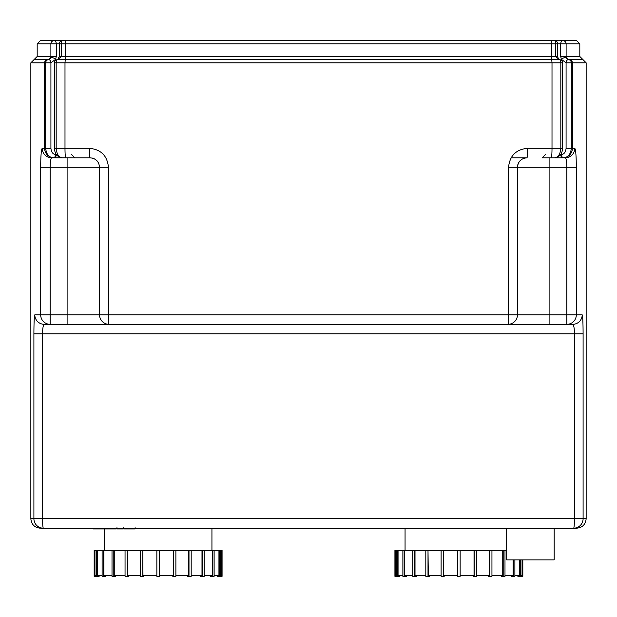 <?xml version="1.0" encoding="UTF-8"?>
<svg xmlns="http://www.w3.org/2000/svg" width="617" height="617" viewBox="0 0 617 617"><rect width="100%" height="100%" fill="white"/><g stroke="black" fill="none" stroke-linecap="round" stroke-linejoin="round"><path stroke-width="0.93" d="M444.209 575.7L444.209 576.332L441.109 576.332L441.109 550.372L443.554 550.372L443.554 576.332M457.613 575.7L443.716 575.7L443.554 550.372M429.278 575.7L429.278 576.332L425.815 576.332L425.815 550.372L428.005 550.372L428.005 576.332M441.109 575.7L428.321 575.7L428.005 550.372M416.359 575.7L416.359 576.332L412.773 576.332L412.773 550.372L414.562 550.372L414.562 576.332M425.815 575.7L415.01 575.7L415.01 550.372L414.562 550.372M406.333 575.7L406.333 576.332L402.878 576.332L402.878 550.372L404.143 550.372L404.143 576.332M412.773 575.7L404.69 575.7L404.69 550.372L404.143 550.372M399.893 575.7L399.893 576.332L396.793 576.332L396.793 550.372L397.448 550.372L397.448 576.332M402.878 575.7L398.058 575.7L398.058 550.372L397.448 550.372M396.793 575.7L395.574 575.7L395.574 550.372L394.926 550.372L394.926 576.332L396.793 576.332M394.942 550.372L394.942 576.332M517.864 575.7L517.864 576.332L522.83 576.332L522.823 559.874L522.83 576.332M520.972 575.7L522.183 575.7L522.183 559.874M520.316 576.332L520.316 559.874M520.972 559.874L520.972 576.332M514.886 575.7L519.699 575.7L519.699 559.874M511.424 575.7L511.424 576.332L514.886 576.332L514.886 559.874M513.622 576.332L513.622 559.874M504.991 575.7L513.074 575.7L513.074 559.874M501.405 575.7L501.405 576.332L504.991 576.332L504.991 550.372L502.747 550.372L502.747 575.7L491.95 575.7M503.194 576.332L503.194 550.372M488.487 575.7L488.487 576.332L491.95 576.332L491.95 550.372L489.435 550.372L489.435 575.7L476.656 575.7M489.751 576.332L489.751 550.372M473.548 575.7L473.548 576.332L476.656 576.332L476.656 550.372L474.041 550.372L474.041 575.7L460.143 575.7M474.203 576.332L474.203 550.372M443.716 550.372L474.041 550.372M476.656 550.372L489.435 550.372M491.95 550.372L502.747 550.372M504.991 550.372L506.688 550.372M395.574 550.372L396.793 550.372M398.058 550.372L402.878 550.372M404.69 550.372L412.773 550.372M415.01 550.372L425.815 550.372M457.613 550.372L457.613 576.332L460.143 576.332L460.143 550.372M428.321 550.372L441.109 550.372M517.447 229.354L517.447 183.133M53.008 157.805L90.051 157.805C95.828 158.368 98.99 161.538 99.553 167.3L99.553 314.832A9.494 9.494 0 0 0 109.047 324.326A9.494 9.494 0 0 1 99.553 314.832L34.807 314.832C34.243 315.904 33.943 322.236 33.904 333.828L33.904 518.72L30.85 518.72L30.85 62.826L44.632 62.826A3.162 3.154 -90 0 1 47.787 59.656L34.012 59.656L37.182 56.494L50.887 56.494L50.617 57.882L48.681 59.656A3.162 2.237 90 0 1 50.918 62.826L45.673 62.826L45.673 148.304C46.29 154.049 48.774 157.204 53.131 157.751L74.858 157.805L71.688 154.636M563.992 157.805L544.186 157.805M143.452 575.7L143.452 576.332L140.344 576.332L140.344 550.372L142.797 550.372L142.797 576.332M156.857 575.7L142.959 575.7L142.797 550.372M128.513 575.7L128.513 576.332L125.05 576.332L125.05 550.372L127.249 550.372L127.249 576.332M140.344 575.7L127.565 575.7L127.249 550.372M115.595 575.7L115.595 576.332L112.009 576.332L112.009 550.372L113.806 550.372L113.806 576.332M125.05 575.7L114.253 575.7L114.253 550.372L113.806 550.372M105.576 575.7L105.576 576.332L102.114 576.332L102.114 550.372L103.378 550.372L103.378 576.332M112.009 575.7L103.926 575.7L103.926 550.372L103.378 550.372M99.136 575.7L99.136 576.332L96.028 576.332L96.028 550.372L96.684 550.372L96.684 576.332M102.114 575.7L97.301 575.7L97.301 550.372L96.684 550.372M96.028 575.7L94.817 575.7L94.817 550.372L94.17 550.372L94.177 576.332L96.028 576.332M217.107 575.7L217.107 576.332L222.074 576.332L222.074 550.372L221.426 550.372L221.426 575.7L220.207 575.7M222.058 576.332L222.058 550.372M220.207 576.332L220.207 550.372L218.942 550.372L218.942 575.7L214.122 575.7M219.552 576.332L219.552 550.372M210.667 575.7L210.667 576.332L214.122 576.332L214.122 550.372L212.31 550.372L212.31 575.7L204.227 575.7M212.857 576.332L212.857 550.372M200.641 575.7L200.641 576.332L204.227 576.332L204.227 550.372L201.99 550.372L201.99 575.7L191.185 575.7M202.438 576.332L202.438 550.372M187.722 575.7L187.722 576.332L191.185 576.332L191.185 550.372L188.679 550.372L188.679 575.7L175.891 575.7M188.995 576.332L188.995 550.372M172.791 575.7L172.791 576.332L175.891 576.332L175.891 550.372L173.284 550.372L173.284 575.7L159.387 575.7M173.446 576.332L173.446 550.372M142.959 550.372L173.284 550.372M175.891 550.372L188.679 550.372M191.185 550.372L201.99 550.372M204.227 550.372L212.31 550.372M214.122 550.372L218.942 550.372M220.207 550.372L221.426 550.372M94.817 550.372L96.028 550.372M97.301 550.372L102.114 550.372M103.926 550.372L112.009 550.372M114.253 550.372L125.05 550.372M156.857 550.372L156.857 576.332L159.387 576.332L159.387 550.372M127.565 550.372L140.344 550.372M511.107 157.805L526.949 157.805A9.494 0.656 90 0 0 527.604 148.304C516.067 149.407 509.711 155.739 508.555 167.3L508.555 314.832A9.494 0.602 90 0 1 507.953 324.326A9.494 9.494 0 0 0 517.447 314.832L517.447 167.3C518.025 161.515 521.195 158.353 526.949 157.805M72.814 157.805L62.456 157.805C58.823 157.42 56.725 154.25 56.17 148.304L56.17 62.826L54.512 62.826L54.512 148.304L64.993 148.304L64.993 62.826L552.007 62.826L551.76 59.656L57.674 59.656L61.399 56.494L61.399 43.83L59.294 43.83L59.294 56.494L65.479 56.494L64.993 62.826L56.17 62.826A3.162 1.504 -90 0 1 57.674 59.656A3.162 3.162 0 0 0 54.512 62.826M55.684 154.636L56.278 154.636A3.162 2.237 90 0 1 54.041 157.805L51.705 157.805A9.494 9.463 90 0 1 42.241 148.304C41.277 149.399 40.761 155.731 40.676 167.3L40.676 314.832A9.494 9.471 90 0 0 50.147 324.326L572.707 324.326A9.494 9.486 -90 0 0 582.193 314.832L576.324 314.832L576.324 167.3C576.247 155.769 575.723 149.437 574.759 148.304L571.327 148.304L571.327 62.826L566.082 62.826A3.162 2.237 -90 0 1 568.319 59.656L566.383 57.882A3.162 1.195 155.8 0 0 564.193 57.767A3.162 1.195 155.8 0 0 561.308 59.271L566.082 62.826L566.082 148.304L571.327 148.304C570.71 154.049 568.226 157.204 563.869 157.751L562.959 157.805A3.162 2.237 -90 0 1 560.722 154.636L560.514 154.636M56.278 154.636L55.692 154.605A3.162 2.229 -83.7 0 1 53.131 157.751A9.494 9.456 -90 0 1 44.632 148.304L50.918 148.304L50.918 62.826L55.692 59.271A3.162 1.195 -155.8 0 0 52.807 57.767A3.162 1.195 -155.8 0 0 50.617 57.882A3.162 3.154 -90 0 1 47.787 59.656L48.681 59.656A3.162 3 90 0 0 45.673 62.826L44.632 62.826L44.632 148.304L42.241 148.304M62.965 40.668L54.041 40.668A3.162 3.154 90 0 0 50.887 43.83L59.294 43.83A3.162 3.162 0 0 1 62.456 40.668L72.814 40.668M54.041 40.668L40.344 40.668L37.182 43.83L50.887 43.83L50.887 56.494L56.278 56.494L56.278 43.83A3.162 2.237 90 0 0 54.041 40.668M65.726 40.668L62.456 40.668A3.162 1.057 -90 0 0 61.399 43.83L65.479 43.83L65.726 40.668L554.544 40.668A3.162 1.057 90 0 1 555.601 43.83L555.601 56.494L559.326 59.656L551.76 59.656L551.521 56.494L65.479 56.494L65.479 43.83L551.521 43.83L551.274 40.668M554.544 40.668A3.162 3.162 0 0 1 557.706 43.83L551.521 43.83L551.521 56.494L557.706 56.494L557.706 43.83L579.818 43.83L576.656 40.668L542.142 40.668M557.02 40.668L479.216 40.668M53.008 40.668L137.784 40.668M551.274 157.805A9.494 0.733 -90 0 0 552.007 148.304L560.83 148.304C560.275 154.25 558.177 157.42 554.544 157.805C559.727 156.942 562.372 153.772 562.488 148.304L562.488 62.826L560.83 62.826L560.83 148.304L562.488 148.304M545.312 154.636L542.142 157.805L554.035 157.805M579.818 43.83L579.818 56.494L582.988 59.656L569.213 59.656A3.162 3.154 -90 0 1 566.383 57.882L566.113 56.494L560.722 56.494L561.308 59.271M569.213 59.656L568.319 59.656A3.162 3 -90 0 1 571.327 62.826L572.368 62.826A3.162 3.154 -90 0 0 569.213 59.656M197.779 59.656L280.01 59.656M566.082 148.304C565.696 152.137 564.108 154.235 561.308 154.605A3.162 2.229 83.7 0 0 563.869 157.751A9.494 9.456 90 0 0 572.368 148.304L572.368 62.826L586.15 62.826L586.15 518.72L583.096 518.72L583.096 333.828C583.057 322.251 582.756 315.919 582.193 314.832M90.051 157.805A9.494 0.656 -90 0 1 89.396 148.304L64.993 148.304A9.494 0.733 90 0 0 65.726 157.805L90.051 157.805M109.047 324.326A9.494 0.602 -90 0 1 108.445 314.832L108.445 167.3C107.327 155.769 100.972 149.437 89.396 148.304M54.512 148.304C54.419 152.144 56.579 157.32 62.456 157.805L65.726 157.805M34.807 314.832A9.494 9.486 90 0 0 44.293 324.326L50.147 324.326L50.147 167.3C50.224 161.515 50.748 158.353 51.705 157.805L67.893 157.805L67.893 167.3L99.553 167.3L99.553 314.832L549.107 314.832L549.107 324.326M41.2 528.214L43.391 528.214A9.494 0.841 -90 0 1 42.55 518.72L42.55 333.828C42.642 328.028 43.229 324.866 44.293 324.326L50.147 324.326M562.959 157.805L565.295 157.805C566.259 158.368 566.776 161.531 566.853 167.3L566.853 324.326A9.494 9.471 -90 0 0 576.324 314.832L549.107 314.832L549.107 167.3L576.324 167.3M565.295 157.805A9.494 9.463 -90 0 0 574.759 148.304M526.563 157.813A9.494 9.494 0 0 0 526.162 157.836M525.607 157.898A9.494 9.494 0 0 0 524.705 158.075M524.111 158.237A9.494 9.494 0 0 0 522.961 158.685M518.357 163.243A9.494 9.494 0 0 0 518.041 163.999M517.81 164.708A9.494 9.494 0 0 0 517.663 165.31M40.676 167.3L67.893 167.3L67.893 324.326L572.707 324.326C573.771 324.874 574.358 328.036 574.45 333.828L574.45 518.72A9.494 0.841 90 0 1 573.609 528.214L576.656 528.214C582.425 527.651 585.587 524.489 586.15 518.72M43.391 528.214L573.609 528.214A9.494 9.486 -90 0 0 583.096 518.72L33.904 518.72A9.494 9.486 90 0 0 43.391 528.214M99.013 164.145A9.494 9.494 0 0 0 98.635 163.227M98.257 162.518A9.494 9.494 0 0 0 96.429 160.266M94.332 158.824A9.494 9.494 0 0 0 93.452 158.43M92.735 158.191A9.494 9.494 0 0 0 92.01 158.006M506.688 528.214L506.688 559.874L554.174 559.874L554.174 528.214M116.305 528.214L116.305 528.977L93.175 528.977L93.175 528.214M96.468 528.977L96.468 528.214M97 528.977L97 528.214M101.142 528.977L101.142 528.214M103.648 528.977L103.648 528.214M104.736 528.977L104.736 528.214M107.944 528.977L107.944 528.214M134.83 528.977L124.464 528.977M134.344 528.977L134.344 528.214M122.93 528.214L122.93 528.977L116.96 528.977L116.96 527.689M119.729 528.977L119.729 528.214M112.425 528.977L112.425 528.214M55.692 154.605C52.892 154.235 51.304 152.137 50.918 148.304M55.692 59.271L56.278 56.494M560.722 56.494L560.722 43.83A3.162 2.237 -90 0 1 562.959 40.668A3.162 3.154 -90 0 1 566.113 43.83L566.113 56.494L579.818 56.494M562.488 62.826A3.162 3.162 0 0 0 559.326 59.656A3.162 1.504 90 0 1 560.83 62.826L552.007 62.826L552.007 148.304L527.604 148.304M561.308 154.605L560.722 154.636M108.445 167.3L99.553 167.3M549.107 157.805L549.107 167.3L508.555 167.3M583.096 333.828L33.904 333.828M112.178 528.977L112.178 528.214M126.4 528.977L126.4 528.214M123.986 528.977L123.986 528.214M130.665 528.977L130.665 528.214M117.037 528.977L117.037 528.214M114.361 528.977L114.361 528.214M94.17 576.332L94.17 550.372M405.061 550.372L405.061 528.214M104.296 528.977L104.296 550.372M211.94 528.214L211.94 550.372M59.294 56.494L57.674 59.656M37.182 43.83L37.182 56.494M559.326 59.656C558.794 59.942 558.262 58.893 557.706 56.494M586.15 62.826L582.988 59.656M30.85 62.826L34.012 59.656M30.85 518.72C31.413 524.489 34.575 527.651 40.344 528.214M135.123 528.977L135.123 527.689M123.693 528.977L123.693 527.689"/></g></svg>
